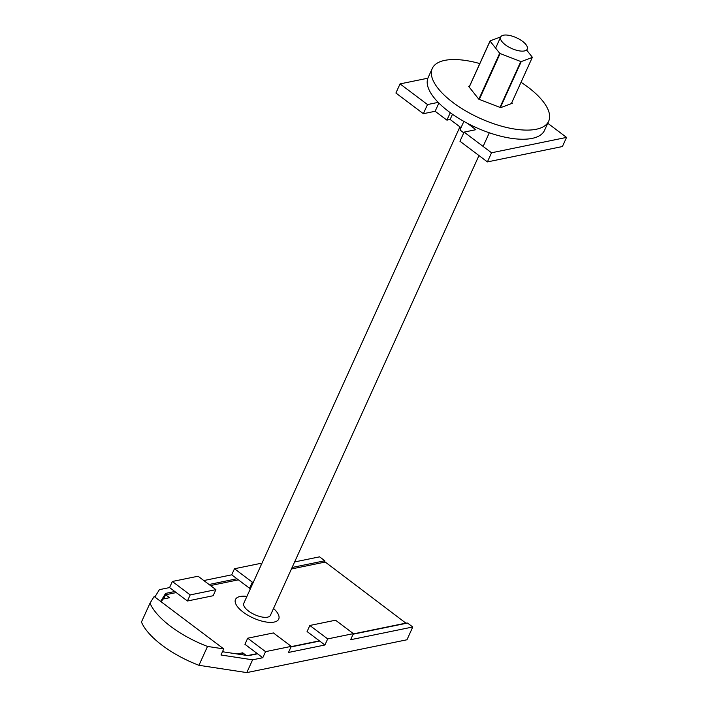 <?xml version="1.0" encoding="UTF-8"?>
<svg xmlns="http://www.w3.org/2000/svg" width="708" height="708" viewBox="0 0 708 708"><rect width="100%" height="100%" fill="white"/><g stroke="black" fill="none" stroke-linecap="round" stroke-linejoin="round"><path stroke-width="1.06" d="M505.388 44.834A14.603 5.876 24.4 0 0 527.256 49.109A14.603 5.876 24.4 0 0 522.522 41.321A14.603 5.876 24.4 0 0 500.653 37.037A14.603 5.876 24.4 0 0 505.388 44.834M459.917 126.847L243.809 603.26A14.603 5.876 24.4 0 0 248.535 611.048A14.603 5.876 24.4 0 0 270.412 615.323L478.971 155.556M246.915 596.401A23.736 9.549 24.4 0 0 235.49 599.49A23.736 9.549 24.4 0 0 243.18 612.146A23.736 9.549 24.4 0 0 278.722 619.093A23.736 9.549 24.4 0 0 273.518 608.473M406.153 623.341L325.246 562.046L291.43 568.975M176.23 592.578L165.61 594.755L163.734 598.897M238.375 579.843L210.471 585.56M165.61 594.755L169.531 597.711L162.946 599.065L161.22 601.844M246.074 655.325L242.729 652.811L237.118 653.962M406.286 623.049L353.265 633.917M319.414 640.855L291.13 646.652M257.278 653.59L247.632 655.564M242.729 652.811L241.879 654.688M207.515 646.439L223.746 648.909L154.14 596.508L150.016 603.154A65.729 26.444 24.4 0 0 170.725 626.438A65.729 26.444 24.4 0 0 207.515 646.439L198.948 665.308L246.8 672.6L406.967 639.775L412.773 626.987L407.543 623.058L353.133 634.2M150.016 603.154L141.45 622.031A65.729 26.444 24.4 0 0 162.167 645.315A65.729 26.444 24.4 0 0 198.948 665.308M172.345 581.48L190.186 594.915L215.896 589.649L198.054 576.215L172.345 581.48L169.584 587.569L159.397 589.658L154.831 597.03M160.645 601.411L165.619 593.393L174.805 591.507L187.425 601.004L213.135 595.738L215.896 589.649M169.584 587.569L174.805 591.507M247.694 638.209L265.544 651.643L291.254 646.369L273.412 632.943L247.694 638.209L244.933 644.298L257.553 653.794L248.358 655.679L222.471 651.732M223.746 648.909L220.984 654.997L252.597 659.812L262.774 657.732L257.553 653.794M261.429 564.409L260.19 563.48L234.481 568.745L231.72 574.834L203.824 580.551M209.046 584.489L236.95 578.772L249.561 588.268L250.712 588.029M231.72 574.834L236.95 578.772M292.121 567.471L324.795 560.771L319.574 556.833L294.625 561.948M291.254 646.369L288.492 652.457L324.919 644.997L319.689 641.059L290.997 646.935M353.389 633.633L335.548 620.208L309.839 625.474L327.68 638.908L353.389 633.633L350.628 639.722L412.773 626.987M252.597 659.812L246.8 672.6M327.68 638.908L324.919 644.997M265.544 651.643L262.774 657.732M324.795 560.771L324.114 562.276M165.619 593.393L163.061 599.039M309.839 625.474L307.077 631.563L319.689 641.059M234.481 568.745L252.322 582.18L249.561 588.268M252.322 582.18L253.473 581.941M190.186 594.915L187.425 601.004M521.026 82.278A63.897 25.709 -155.6 0 1 549.585 117.678A63.897 25.709 -155.6 0 1 548.673 121.218L544.532 130.352A63.897 25.709 -155.6 0 1 479.829 129.166A63.897 25.709 -155.6 0 1 427.234 81.101A63.897 25.709 -155.6 0 1 428.145 77.561L432.287 68.428A63.897 25.709 -155.6 0 1 479.803 63.578M548.673 121.218A63.897 25.709 -155.6 0 1 483.971 120.033A63.897 25.709 -155.6 0 1 431.376 71.968A63.897 25.709 -155.6 0 1 432.287 68.428M511.795 102.616L512.318 103.271L500.645 107.651L478.803 99.2L468.643 86.376L469.625 86.013M500.724 36.896L490.095 40.887A22.824 9.186 24.4 0 0 490.078 41.117L499.689 53.25A22.824 9.186 24.4 0 0 500.122 53.534L520.787 61.534A22.824 9.186 24.4 0 0 521.238 61.587L532.292 57.445A22.824 9.186 24.4 0 0 532.301 57.321A22.824 9.186 24.4 0 0 532.31 57.206L526.761 50.206M521.238 61.587L500.388 107.554M520.787 61.534L499.981 107.395M532.292 57.445L511.335 103.642M490.095 40.887L469.156 87.04M490.078 41.117L469.209 87.102M499.689 53.25L478.838 99.217M500.122 53.534L479.316 99.403M461.023 127.679L450.12 119.475L446.907 120.139L450.279 112.705M427.88 78.199L400.055 83.898L395.905 93.031L423.357 113.696L435.146 111.28L446.907 120.139M467.36 123.281L475.882 129.697L464.103 132.113L459.961 141.246L487.405 161.911L562.4 146.538L566.55 137.405L547.744 123.254M463.873 121.387L459.979 129.98L463.775 132.83M464.103 132.113L491.547 152.778L566.55 137.405M400.055 83.898L427.499 104.563L438.181 102.377M435.146 111.28L438.871 103.067M423.357 113.696L427.499 104.563M487.405 161.911L491.547 152.778M452.483 114.28L450.12 119.475M489.299 132.785L483.113 146.423M500.653 37.037L495.627 48.117"/></g></svg>
